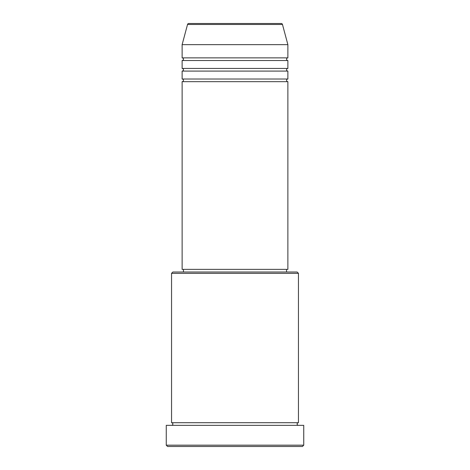 <?xml version="1.0" encoding="UTF-8"?>
<svg xmlns="http://www.w3.org/2000/svg" width="470" height="470" viewBox="0 0 470 470"><rect width="100%" height="100%" fill="white"/><g stroke="black" fill="none" stroke-linecap="round" stroke-linejoin="round"><path stroke-width="0.7" d="M282.47 24.481L187.53 24.481A1.322 1.322 0 0 1 188.805 23.5L281.195 23.5A1.322 1.322 0 0 1 282.47 24.481L287.875 44.65L182.125 44.65L182.125 57.869A1.322 1.322 0 0 1 183.447 59.191A1.322 1.322 0 0 1 182.125 60.513L182.125 68.444A1.322 1.322 0 0 1 183.447 69.766A1.322 1.322 0 0 1 182.125 71.088L182.125 79.019A1.322 1.322 0 0 1 183.447 80.341A1.322 1.322 0 0 1 182.125 81.663L182.125 269.369L287.875 269.369L287.875 81.663L182.125 81.663M287.875 44.65L287.875 57.869A1.322 1.322 0 0 0 286.553 59.191A1.322 1.322 0 0 0 287.875 60.513L287.875 68.444A1.322 1.322 0 0 0 286.553 69.766A1.322 1.322 0 0 0 287.875 71.088L287.875 79.019A1.322 1.322 0 0 0 286.553 80.341A1.322 1.322 0 0 0 287.875 81.663M171.55 273.334L172.872 272.012L297.128 272.012L298.45 273.334L171.55 273.334L171.55 422.706A1.322 1.322 0 0 1 172.872 424.028A1.322 1.322 0 0 1 171.55 425.35M302.416 446.5L167.584 446.5L166.263 445.178L303.738 445.178L302.416 446.5M298.45 273.334L298.45 422.706A1.322 1.322 0 0 0 297.128 424.028A1.322 1.322 0 0 0 298.45 425.35M287.875 71.088L182.125 71.088M287.875 79.019L182.125 79.019M183.447 269.369L183.447 272.012M286.553 269.369L286.553 272.012M298.45 422.706L171.55 422.706M303.738 445.178L303.738 425.35L166.263 425.35L166.263 445.178M187.53 24.481L182.125 44.65M287.875 57.869L182.125 57.869M287.875 60.513L182.125 60.513M287.875 68.444L182.125 68.444"/></g></svg>
